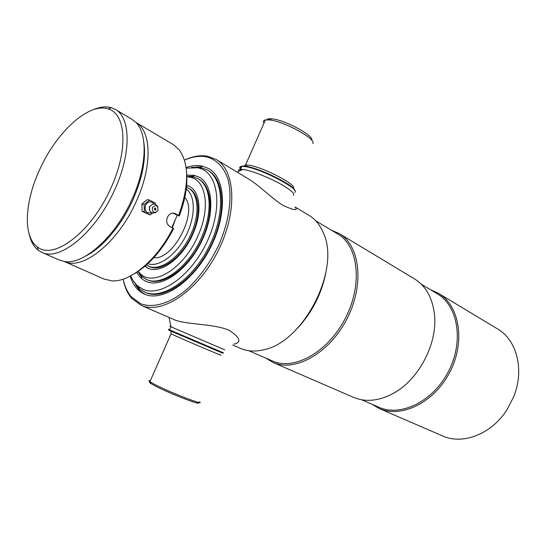 <?xml version="1.0" encoding="UTF-8"?>
<svg xmlns="http://www.w3.org/2000/svg" width="546" height="546" viewBox="0 0 546 546"><rect width="100%" height="100%" fill="white"/><g stroke="black" fill="none" stroke-linecap="round" stroke-linejoin="round"><path stroke-width="0.82" d="M172.297 227.764L175.471 219.274M184.459 160.101C191.223 157.146 197.618 155.938 203.644 156.463L206.081 156.798C216.196 159.289 223.444 166.578 227.812 178.658C232.507 195.584 229.566 219.751 219.478 243.482C211.029 261.466 200.409 276.542 187.599 288.711C170.707 303.358 153.344 308.565 140.684 303.726L131.34 296.84C127.416 292.24 124.693 286.336 123.178 279.129M184.452 160.067C191.707 156.716 198.573 155.317 205.05 155.863L207.521 156.211L216.134 159.446C235.879 170.605 237.66 213.138 217.431 252.225C197.434 291.428 161.773 314.83 141.161 305.344L131.668 298.328C127.471 293.379 124.624 286.984 123.143 279.142M248.232 178.774C259.07 185.149 272.57 199.16 283.545 205.671C294.547 210.524 298.375 210.954 295.024 206.975L309.125 215.445C315.404 219.253 320.195 225.17 323.485 233.21C340.82 269.697 303.187 342.765 263.418 349.829C255.03 351.795 247.481 351.358 240.766 348.505L240.472 348.375M315.725 220.782L337.885 234.097C358.408 245.85 362.899 284.364 345.447 318.086C328.242 351.938 294.294 370.85 272.727 361.111L272.304 360.926M331.388 230.194L339.271 233.599C360.107 245.55 364.667 284.678 346.928 318.919C329.436 353.282 294.942 372.42 273.061 362.496L265.581 358.005M339.271 233.599L414.448 278.87C425.587 285.797 432.227 297.358 434.357 313.554C438.185 342.567 419.069 379.682 393.229 393.407C378.876 401.037 365.663 402.368 353.59 397.392L353.289 397.263M421.259 284.186L437.264 293.803C458.026 305.794 464.1 341.284 448.6 371.219C433.347 401.283 400.948 417.124 379.06 407.323L378.631 407.132M430.521 289.749L438.445 293.325C459.514 305.514 465.69 341.564 449.924 371.962C434.418 402.484 401.501 418.516 379.293 408.531L371.649 404.095M438.445 293.325L497.508 328.89C516.844 339.878 524.74 370.079 513.609 396.928L507.138 409.493C491.782 434.077 462.721 445.202 442.553 435.947L442.253 435.817M186.104 167.547C191.769 165.588 197.058 165.076 201.972 166.018L208.845 168.625C225.921 178.112 227.47 214.489 210.306 247.986C193.345 281.586 162.817 302.143 144.888 294.287L144.26 294.021C137.476 290.847 132.787 284.889 130.194 276.139M145.42 294.499C141.264 292.315 137.926 288.943 135.408 284.384M195.843 167.008L200.996 166.871M325.757 273.171C321.417 294.253 311.93 312.674 297.297 328.453M266.748 119.779C267.328 118.885 268.98 118.557 271.717 118.816L272.229 118.878C285.299 120.052 314.271 135.852 311.67 140.22M263.943 123.3C262.879 121.471 263.377 120.345 265.431 119.915L269.574 119.943C284.323 121.301 316.994 139.367 312.803 143.632M240.909 168.339C239.837 166.428 241.284 165.711 245.25 166.189L246.867 166.448C261.336 168.789 295.113 185.886 294.751 190.534M240.513 169.226C239.189 167.486 239.612 166.523 241.789 166.332L246.191 166.742C262.749 169.431 300.744 189.646 294.717 192.329M238.643 171.26C237.926 169.635 239.353 169.021 242.929 169.437C251.406 170.304 272.939 179.074 284.759 186.5C292.021 191.08 294.881 194.021 293.352 195.331M197.898 402.395C203.781 406.627 170.966 394.116 155.712 386.227L151.092 383.688C149.222 382.5 149.051 382.023 150.573 382.261M199.488 401.726C205.705 406.135 171.335 393.004 155.357 384.766L149.904 381.722C148.444 380.705 148.587 380.371 150.341 380.726M222.741 353.201L169.963 330.705C168.161 329.866 168.141 329.791 169.881 330.48M223.519 352.873L169.581 329.859C167.82 329.047 167.84 328.999 169.649 329.716M224.788 349.856L170.987 326.815C169.178 326.003 169.164 325.962 170.946 326.692M173.307 319.274C183.879 324.768 212.749 323.328 229.17 330.269C240.247 337.708 241.823 342.335 233.906 344.151M186.855 176.474L193.871 177.027L197.986 178.719C210.981 185.517 213.131 211.828 201.563 237.367C188.814 267.226 161.186 287.292 146.178 279.313L142.404 276.945L137.892 271.56M186.862 176.733L190.711 177.334C206.327 180.719 210.524 208.306 198.014 235.756C184.487 267.581 154.211 286.848 140.82 274.194L138.104 271.417M186.623 185.428C199.795 188.186 203.262 211.329 192.813 234.22C181.545 260.722 156.252 276.87 145.045 266.168M186.452 187.244L188.452 188.158C199.14 193.864 200.068 216.182 189.721 236.834C179.504 257.541 160.797 270.939 149.433 266.537L146.424 264.981M186.234 189.134C195.652 195.564 195.721 216.858 185.763 236.063C175.914 255.323 158.545 267.636 147.836 263.704M184.814 197.502C198.389 211.766 173.321 260.449 153.822 257.685M191.653 167.342L200.737 167.472L207.337 169.977C223.956 179.184 225.464 214.551 208.79 247.133C192.329 279.811 162.647 299.884 145.175 292.294L139.776 289.093L133.244 280.774M186.186 168.148L197.638 167.765L199.092 168.107C218.168 172.782 223.178 206.675 207.535 240.711C192.151 274.843 161.288 297.277 143.434 289.469L138.179 286.377C134.999 283.763 132.514 280.255 130.726 275.86M141.489 277.081L138.991 273.259M188.868 176.385L193.448 176.194M186.787 175.13L194.26 175.348L199.481 177.348C213.684 185.101 214.947 215.083 200.908 242.765C187.039 270.529 161.882 287.954 146.881 281.729L145.925 281.327C142.056 279.525 138.998 276.508 136.759 272.29M148.881 266.318L150.532 267.055C162.005 271.505 180.931 257.821 191.073 236.875C201.351 215.984 200.02 193.7 188.971 188.459M188.431 186.036L186.623 185.797M145.338 265.922L146.594 267.294M146.731 279.559L148.266 280.235C162.906 286.268 187.449 269.069 200.751 241.987C214.237 214.988 212.599 186.043 198.498 179.027M192.547 177.15L189.169 176.993M139.66 273.15L141.735 275.791M145.038 292.24L146.273 292.786C163.855 300.436 193.755 280.084 210.149 247.167C226.74 214.353 224.809 179.033 207.835 170.284M198.669 167.663L196.806 167.608M136.459 284.814L139.148 288.029M178.665 215.322C189.087 185.968 189.291 164.155 179.286 149.884L173.273 144.554L135.824 122.379C151.426 130.678 152.627 165.745 136.432 201.065C118.414 242.39 82.371 271.028 64.21 261.452L104.006 279.04L111.834 280.849C130.173 282.371 157.303 259.76 172.966 228.112L169.772 226.46C166.748 224.413 165.964 221.355 167.431 217.288C168.564 214.906 170.229 213.513 172.427 213.097L175.484 213.636L179.259 216.025L172.686 213.07M172.966 228.112L173.587 228.76C162.64 249.618 149.659 264.557 134.637 273.573M186.602 172.659C187.756 185.504 185.306 199.959 179.259 216.025M171.806 227.511L177.177 215.445M143.926 143.107C146.082 159.104 142.451 177.928 133.053 199.57C121.656 225.198 102.518 247.754 85.79 256.006M93.318 109.685C100.109 106.791 106.197 106.149 111.582 107.753L115.336 109.425L131.839 119.212L135.927 122.481C147.843 134.132 146.908 166.653 132.228 198.771C115.568 236.759 83.456 265.295 64.339 261.473L59.302 260.039L41.749 252.293L38.206 250.205C33.784 246.758 30.774 241.428 29.184 234.227M115.336 109.425C130.787 117.567 131.484 153.296 114.749 189.619C96.096 232.132 59.637 261.868 41.749 252.293M39.783 169.369C56.381 132.241 88.698 102.286 108.101 108.927C126.017 113.418 128.522 149.959 110.934 188.001C91.578 232.214 53.071 260.988 37.142 246.69C22.727 236.206 24.747 201.508 39.783 169.369M151.686 212.817C146.43 213.725 144.349 211.193 145.448 205.228C148.15 201.201 151.03 200.798 154.081 204.006M149.584 200.205L144.199 204.443L141.974 203.835L147.345 199.611L149.788 200.177L147.843 199.74M144.103 204.654L144.356 211.855L142.137 211.22L141.878 204.047L144.199 204.443M144.472 212.039L150.082 214.947L142.247 211.411L144.356 211.855M152.552 213.117L150.082 214.947M155.508 204.327L155.364 203.139L149.788 200.177M152.389 207.555C156.17 204.279 158.04 205.262 157.992 210.497C154.225 213.779 152.361 212.797 152.389 207.555M149.44 210.217L149.379 206.722M156.04 209.466L155.289 210.101L154.354 208.586L155.098 207.958L156.04 209.466M155.221 207.951L155.139 209.794L154.661 209.964L155.187 209.76M243.762 166.38L245.57 164.933L249.577 165.288C264.332 167.642 298.102 185.572 293.257 188.295M219.533 354.47C228.337 358.572 193.694 343.994 176.672 336.404L171.028 333.845L149.904 381.722M173.362 213.049L175.484 213.636M131.34 296.84L131.668 298.328M203.644 156.463L205.05 155.863M141.025 305.282L173.451 319.335M232.767 345.038L240.622 348.444M248.819 350.723L272.515 361.015M272.911 362.435L353.439 397.331M361.739 399.795L378.842 407.227M379.142 408.469L442.403 435.879M216.134 159.446L248.293 178.808M271.717 118.816L269.014 119.874M248.648 166.823L246.382 166.08L245.57 164.933L265.431 119.915M245.25 166.189L244.54 166.469M239.871 170.68L241.789 166.332M242.929 169.437L237.087 172.065M151.092 383.688L150.519 382.118M169.963 330.705L169.669 329.9M170.959 326.74L169.581 329.859M171.028 333.845L171.028 331.197L175.211 333.06M170.987 326.815L169.028 317.417M146.178 279.313L147.277 279.818M140.82 274.194L142.404 276.945M190.711 177.334L193.871 177.027M197.986 178.719L199.037 179.32M148.321 266.073L149.427 266.591M188.452 188.158L189.51 188.752M207.337 169.977L208.367 170.584M199.092 168.107L202.232 167.827M138.179 286.377L139.776 289.093M144.485 292.001L145.584 292.492M141.243 275.901L141.68 278.03M192.342 176.686L194.335 175.805M138.036 287.517L138.472 289.585M199.938 167.329L201.877 166.482M108.101 108.927L111.582 107.753M37.142 246.69L38.206 250.205M157.917 206.961C155.494 203.208 152.771 203.098 149.74 206.641C148.901 211.855 150.955 213.8 155.924 212.49M155.289 210.101L154.771 209.957"/></g></svg>
